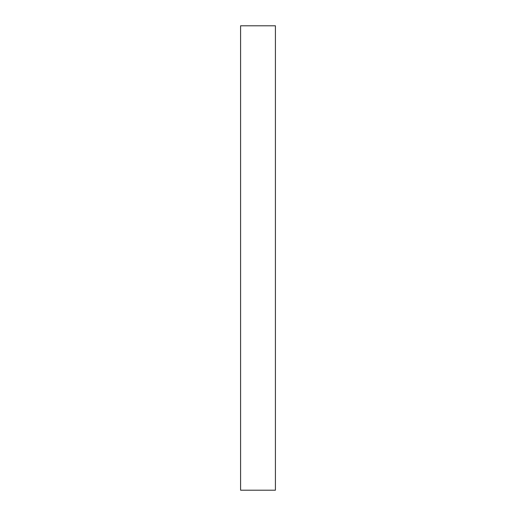 <?xml version="1.0" encoding="UTF-8"?>
<svg xmlns="http://www.w3.org/2000/svg" width="516" height="516" viewBox="0 0 516 516"><rect width="100%" height="100%" fill="white"/><g stroke="black" fill="none" stroke-linecap="round" stroke-linejoin="round"><path stroke-width="0.77" d="M240.585 490.2L275.415 490.2L275.415 25.8L240.585 25.8L240.585 490.2"/></g></svg>
